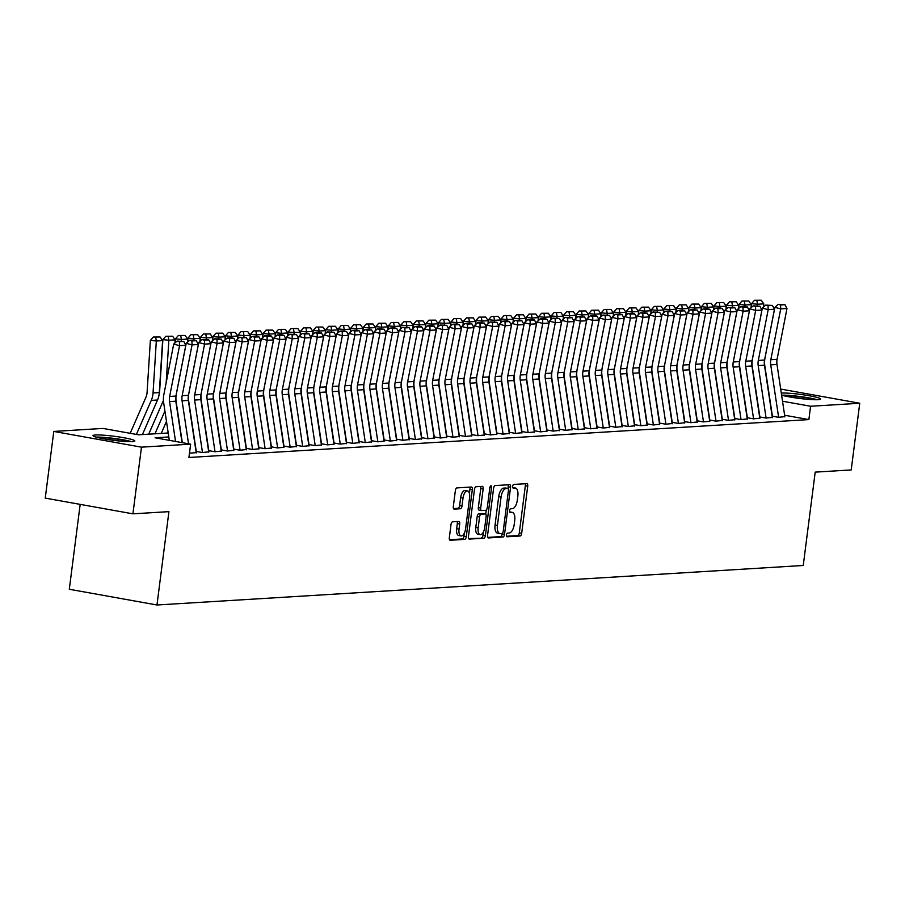<?xml version="1.0" encoding="UTF-8"?>
<svg xmlns="http://www.w3.org/2000/svg" width="905" height="905" viewBox="0 0 905 905"><rect width="100%" height="100%" fill="white"/><g stroke="black" fill="none" stroke-linecap="round" stroke-linejoin="round"><path stroke-width="1.36" d="M506.427 535.013A1.855 0.848 100.2 0 0 506.958 536.789A1.855 0.848 100.2 0 0 507.049 536.789L520.115 535.998A2.647 1.199 100.2 0 0 521.676 533.305L527.717 486.177A2.647 1.199 100.2 0 0 526.948 483.643A2.647 1.199 100.2 0 0 526.823 483.632L513.757 484.435A1.855 0.848 100.2 0 0 512.66 486.313A1.855 0.848 100.2 0 0 513.192 488.089A1.855 0.848 100.2 0 0 513.293 488.1L514.979 487.987A8.484 3.858 100.2 0 1 515.409 488.021A8.484 3.858 100.2 0 1 517.841 496.132L517.332 500.058A8.484 3.858 100.2 0 1 512.332 508.678L510.635 508.78A1.855 0.848 100.2 0 0 509.549 510.669A1.855 0.848 100.2 0 0 510.081 512.434A1.855 0.848 100.2 0 0 510.171 512.445L511.857 512.343A8.484 3.858 100.2 0 1 512.287 512.366A8.484 3.858 100.2 0 1 514.719 520.477L514.221 524.402A8.484 3.858 100.2 0 1 509.21 533.022L507.524 533.124A1.855 0.848 100.2 0 0 506.427 535.013M95.432 434.988A21.075 2.059 -172.7 0 1 119.075 436.945A21.075 2.059 -172.7 0 1 134.822 440.984A21.075 2.059 -172.7 0 1 132.39 441.617A21.075 2.059 -172.7 0 1 108.758 439.66A21.075 2.059 -172.7 0 1 93.011 435.622A21.075 2.059 -172.7 0 1 95.432 434.988M781.298 393.053A21.075 2.059 -172.7 0 1 804.941 395.044A21.075 2.059 -172.7 0 1 820.53 399.06A21.075 2.059 -172.7 0 1 818.109 399.693A21.075 2.059 -172.7 0 1 800.111 398.517A21.075 2.059 -172.7 0 1 781.615 395.146M452.591 521.812A2.647 1.199 100.2 0 0 451.018 524.504L449.333 537.728A2.647 1.199 100.2 0 0 450.09 540.262A2.647 1.199 100.2 0 0 450.226 540.262L464.729 539.38A2.647 1.199 100.2 0 0 466.29 536.688L472.331 489.56A2.647 1.199 100.2 0 0 471.573 487.026A2.647 1.199 100.2 0 0 471.437 487.014L456.935 487.908A2.647 1.199 100.2 0 0 455.362 490.601L453.315 506.562A2.647 1.199 100.2 0 0 454.084 509.108A2.647 1.199 100.2 0 0 454.22 509.108L460.419 508.734A2.647 1.199 100.2 0 0 461.991 506.042L462.998 498.123A7.093 3.224 100.2 0 1 467.546 490.94A7.093 3.224 100.2 0 1 469.582 497.716L465.6 528.735A7.093 3.224 100.2 0 1 461.064 535.93A7.093 3.224 100.2 0 1 459.027 529.142L459.695 523.972A2.647 1.199 100.2 0 0 458.926 521.438A2.647 1.199 100.2 0 0 458.801 521.427L452.591 521.812M780.698 389.071L859.75 403.245L851.209 469.933L815.201 472.127L803.244 565.478L156.972 604.992L168.93 511.642L132.922 513.836L141.474 447.161L53.791 431.436L102.955 428.427L138.499 434.807L168.217 432.986M859.75 403.245L810.586 406.255L782.52 401.22M168.816 436.945L155.083 437.782L190.627 444.151L188.919 457.489L808.878 419.592L810.586 406.255M190.627 444.151L141.474 447.161M487.557 535.387A2.647 1.199 100.2 0 0 488.327 537.921A2.647 1.199 100.2 0 0 488.451 537.932L502.965 537.038A2.647 1.199 100.2 0 0 504.526 534.346L510.567 487.218A2.647 1.199 100.2 0 0 509.798 484.684A2.647 1.199 100.2 0 0 509.673 484.684L495.159 485.566A2.647 1.199 100.2 0 0 493.598 488.259L487.557 535.387M483.847 538.215L469.344 539.097A2.647 1.199 100.2 0 1 469.209 539.086A2.647 1.199 100.2 0 1 468.451 536.552L474.48 489.424A2.647 1.199 100.2 0 1 476.053 486.732L482.252 486.358A2.647 1.199 100.2 0 1 482.388 486.358A2.647 1.199 100.2 0 1 483.146 488.904L480.702 508.01A2.647 1.199 100.2 0 0 481.46 510.544A2.647 1.199 100.2 0 0 481.596 510.556L485.714 510.307A2.647 1.199 100.2 0 0 487.275 507.615L489.831 487.716A1.855 0.848 100.2 0 1 491.019 485.827A1.855 0.848 100.2 0 1 491.551 487.603L485.408 535.522A2.647 1.199 100.2 0 1 483.847 538.215L468.643 538.566M772.632 416.243L778.549 417.307L784.85 416.628M760.098 417.013L766.026 418.076L772.316 417.397M747.575 417.782L753.503 418.845L759.793 418.167M735.052 418.551L740.98 419.603L747.27 418.925M722.529 419.309L728.457 420.373L734.747 419.694M710.006 420.078L715.934 421.142L722.224 420.463M697.484 420.848L703.4 421.911L709.701 421.232M684.961 421.606L690.877 422.669L697.178 421.99M672.426 422.375L678.354 423.438L684.644 422.759M659.903 423.144L665.831 424.207L672.121 423.529M647.38 423.902L653.308 424.965L659.598 424.287M634.858 424.671L640.785 425.735L647.075 425.056M622.335 425.441L628.262 426.504L634.552 425.825M609.812 426.198L615.728 427.262L622.029 426.583M597.289 426.968L603.205 428.031L609.506 427.352M584.766 427.737L590.682 428.8L596.972 428.122M572.231 428.495L578.159 429.558L584.449 428.88M559.709 429.264L565.636 430.327L571.926 429.649M547.186 430.033L553.113 431.097L559.403 430.418M534.663 430.803L540.59 431.855L546.88 431.176M522.14 431.561L528.056 432.624L534.357 431.945M509.617 432.33L515.533 433.393L521.834 432.714M497.094 433.099L503.01 434.151L509.3 433.484M484.56 433.857L490.487 434.92L496.777 434.242M472.037 434.626L477.964 435.69L484.254 435.011M459.514 435.396L465.442 436.459L471.731 435.78M446.991 436.153L452.919 437.217L459.208 436.538M434.468 436.923L440.396 437.986L446.685 437.307M421.945 437.692L427.861 438.755L434.162 438.077M409.422 438.45L415.338 439.513L421.628 438.835M396.888 439.219L402.815 440.283L409.105 439.604M384.365 439.988L390.293 441.052L396.582 440.373M371.842 440.746L377.77 441.81L384.059 441.131M359.319 441.516L365.247 442.579L371.536 441.9M346.796 442.285L352.724 443.348L359.014 442.669M334.273 443.043L340.19 444.106L346.491 443.427M321.75 443.812L327.667 444.875L333.956 444.197M309.216 444.581L315.144 445.645L321.433 444.966M296.693 445.351L302.621 446.403L308.91 445.724M284.17 446.108L290.098 447.172L296.388 446.493M271.647 446.878L277.575 447.941L283.865 447.262M259.124 447.647L265.052 448.71L271.342 448.032M246.601 448.405L252.518 449.468L258.819 448.79M234.078 449.174L239.995 450.238L246.296 449.559M221.544 449.943L227.472 451.007L233.762 450.328M209.021 450.701L214.949 451.765L221.239 451.086M196.498 451.471L202.426 452.534L208.716 451.855M189.462 453.224L196.193 452.624M808.878 419.592L784.635 415.237M80.172 504.379L69.3 589.268L156.972 604.992M132.922 513.836L45.25 498.112L53.791 431.436M510.318 512.06A8.484 3.858 100.2 0 0 509.911 511.936A8.484 3.858 100.2 0 0 509.617 511.913M513.44 487.716A8.484 3.858 100.2 0 0 513.033 487.591A8.484 3.858 100.2 0 0 512.739 487.569L514.979 487.987M506.495 536.258L517.739 535.568A2.647 1.199 100.2 0 0 519.312 532.875L525.341 485.747A2.647 1.199 100.2 0 0 525.149 483.734M507.988 488.44L508.191 486.8A2.647 1.199 100.2 0 0 507.999 484.786M487.761 537.4L500.589 536.62A2.647 1.199 100.2 0 0 502.162 533.927L502.218 533.43M502.083 533.464A1.855 0.848 100.2 0 0 503.18 531.574L508.474 490.205A1.855 0.848 100.2 0 0 507.943 488.429A1.855 0.848 100.2 0 0 507.852 488.429L506.065 488.542A8.484 3.858 100.2 0 0 501.053 497.15L497.433 525.432A8.484 3.858 100.2 0 0 499.877 533.543A8.484 3.858 100.2 0 0 500.295 533.565L502.083 533.464M505.657 488.033A1.855 0.848 100.2 0 0 505.567 488.01A1.855 0.848 100.2 0 0 505.476 487.999L507.852 488.429M497.931 533.147A8.484 3.858 100.2 0 1 497.501 533.124A8.484 3.858 100.2 0 1 495.069 525.002L498.689 496.732A8.484 3.858 100.2 0 1 503.7 488.112L505.476 487.999M481.336 510.511L479.22 510.126A2.647 1.199 100.2 0 1 479.096 510.126A2.647 1.199 100.2 0 1 478.326 507.581L480.781 488.474A2.647 1.199 100.2 0 0 480.578 486.46M486.245 510.035L485.725 514.164M483.451 531.869L483.044 535.093L485.408 535.522M478.157 527.841A7.093 3.224 100.2 0 0 480.193 534.629A7.093 3.224 100.2 0 0 484.741 527.445L486.143 516.506A2.647 1.199 100.2 0 0 485.374 513.972A2.647 1.199 100.2 0 0 485.238 513.972L481.121 514.221A2.647 1.199 100.2 0 0 479.56 516.913L478.157 527.841L475.792 527.423A7.093 3.224 100.2 0 0 477.829 534.199L480.193 534.629M483.134 513.588A2.647 1.199 100.2 0 0 483.01 513.554A2.647 1.199 100.2 0 0 482.874 513.542L485.238 513.972M475.792 527.423L477.195 516.484A2.647 1.199 100.2 0 1 478.756 513.791L482.874 513.542M481.471 537.785A2.647 1.199 100.2 0 0 483.044 535.093M461.064 535.93L458.688 535.5A7.093 3.224 100.2 0 1 456.663 528.712L457.319 523.543A2.647 1.199 100.2 0 0 457.115 521.529M467.546 490.94L465.17 490.51A7.093 3.224 100.2 0 0 460.634 497.693L462.998 498.123M453.518 508.587L458.054 508.305A2.647 1.199 100.2 0 0 459.616 505.612L460.634 497.693M469.412 493.383L469.967 489.141A2.647 1.199 100.2 0 0 469.763 487.116M449.525 539.742L462.365 538.95A2.647 1.199 100.2 0 0 463.926 536.258L464.322 533.158M761.263 300.234L754.487 300.279L761.263 300.234L763.775 303.854L763.571 307.01M752.078 364.477L751.829 365.054M763.775 303.854L757.508 304.238L757.417 305.607M756.874 300.505L757.508 304.238L751.535 303.661L754.487 300.279M751.297 307.564L751.535 303.661M778.628 417.307L770.721 364.828A13.507 11.969 86.5 0 1 770.834 359.681L780.71 308.888L774.872 307.349L764.985 358.131A20.261 17.942 -93.5 0 0 764.827 365.858L772.531 417.024M784.884 416.922L776.988 364.444A13.507 11.969 86.5 0 1 777.09 359.296L786.977 308.503L780.71 308.888L780.563 304.951L784.952 304.68L778.221 304.34L780.563 304.951M778.221 304.34L774.872 307.349M786.977 308.503L784.952 304.68M783.436 395.643A18.236 1.787 -172.7 0 1 799.579 396.741A18.236 1.787 -172.7 0 1 815.484 399.75M805.665 399.139A16.89 1.652 7.3 0 0 793.097 397.521M817.238 399.727A20.939 2.048 7.3 0 0 781.739 395.18M97.717 437.556A18.236 1.787 -172.7 0 1 112.967 438.552A18.236 1.787 -172.7 0 1 129.766 441.663M119.946 441.052A16.89 1.652 7.3 0 0 112.842 440.022A16.89 1.652 7.3 0 0 107.378 439.445M131.53 441.651A20.939 2.048 7.3 0 0 112.865 438.269A20.939 2.048 7.3 0 0 96.02 437.104M748.74 301.003L741.964 301.037L748.74 301.003L751.252 304.623L751.048 307.779M739.555 365.247L739.306 365.824M751.252 304.623L744.985 305.008L744.894 306.376M744.351 301.274L744.985 305.008L739.012 304.419L741.964 301.037M738.763 308.322L739.012 304.419M736.217 301.772L729.441 301.806L736.217 301.772L738.718 305.381L738.525 308.548M727.032 366.016L726.783 366.593M738.718 305.381L732.462 305.766L732.371 307.134M731.828 302.044L732.462 305.766L726.489 305.189L729.441 301.806M726.24 309.091L726.489 305.189M723.683 302.542L716.918 302.575L723.683 302.542L726.195 306.15L726.002 309.306M714.509 366.774L714.26 367.351M726.195 306.15L719.939 306.535L719.848 307.904M719.305 302.802L719.939 306.535L713.966 305.958L716.918 302.575M713.717 309.861L713.966 305.958M711.16 303.299L704.395 303.333L711.16 303.299L713.672 306.919L713.468 310.076M701.986 367.543L701.726 368.12M713.672 306.919L707.416 307.304L707.325 308.673M706.782 303.571L707.416 307.304L701.443 306.716L704.395 303.333M701.194 310.619L701.443 306.716M766.105 418.076L758.198 365.597A13.507 11.969 86.5 0 1 758.311 360.439L768.187 309.657L762.338 308.119L752.462 358.9A20.261 17.942 -93.5 0 0 752.304 366.627L760.008 417.793M772.361 417.691L764.465 365.213A13.507 11.969 86.5 0 1 764.567 360.054L774.454 309.272L768.187 309.657L768.04 305.72L772.429 305.449L765.698 305.098L768.04 305.72M765.698 305.098L762.338 308.119M774.454 309.272L772.429 305.449M753.582 418.834L745.675 366.355A13.507 11.969 86.5 0 1 745.788 361.208L755.664 310.426L749.815 308.877L739.939 359.67A20.261 17.942 -93.5 0 0 739.781 367.396L747.485 418.563M759.838 418.461L751.942 365.971A13.507 11.969 86.5 0 1 752.044 360.824L761.931 310.042L755.664 310.426L755.517 306.49L759.895 306.218L753.175 305.867L755.517 306.49M753.175 305.867L749.815 308.877M761.931 310.042L759.895 306.218M741.048 419.603L733.152 367.125A13.507 11.969 86.5 0 1 733.254 361.977L743.141 311.184L737.292 309.646L727.416 360.428A20.261 17.942 -93.5 0 0 727.247 368.154L734.951 419.32M747.315 419.219L739.419 366.74A13.507 11.969 86.5 0 1 739.521 361.593L749.408 310.8L743.141 311.184L742.994 307.248L747.372 306.987L745.041 306.365L740.652 306.637L742.994 307.248M740.652 306.637L737.292 309.646M749.408 310.8L747.372 306.987M728.525 420.373L720.629 367.894A13.507 11.969 86.5 0 1 720.731 362.735L730.618 311.954L724.769 310.415L714.882 361.197A20.261 17.942 -93.5 0 0 714.724 368.923L722.428 420.09M734.792 419.988L726.885 367.509A13.507 11.969 86.5 0 1 726.998 362.351L736.874 311.569L730.618 311.954L730.471 308.017L734.849 307.745L728.129 307.395L730.471 308.017M728.129 307.395L724.769 310.415M736.874 311.569L734.849 307.745M698.637 304.069L691.873 304.103L698.637 304.069L701.149 307.677L700.945 310.845M689.452 368.312L689.203 368.889M701.149 307.677L694.882 308.062L694.802 309.442M694.259 304.34L694.882 308.062L688.92 307.485L691.873 304.103M688.671 311.388L688.92 307.485M716.002 421.13L708.106 368.652A13.507 11.969 86.5 0 1 708.208 363.505L718.095 312.723L712.246 311.184L702.359 361.966A20.261 17.942 -93.5 0 0 702.201 369.693L709.905 420.859M722.269 420.757L714.362 368.267A13.507 11.969 86.5 0 1 714.475 363.12L724.351 312.338L718.095 312.723L717.948 308.786L722.326 308.515L719.984 307.892L715.606 308.164L717.948 308.786M715.606 308.164L712.246 311.184M724.351 312.338L722.326 308.515M686.114 304.838L679.338 304.872L686.114 304.838L688.626 308.447L688.422 311.603M676.929 369.07L676.68 369.647M688.626 308.447L682.359 308.831L682.28 310.2M681.725 305.098L682.359 308.831L676.397 308.254L679.338 304.872M676.148 312.157L676.397 308.254M703.479 421.9L695.583 369.421A13.507 11.969 86.5 0 1 695.685 364.274L705.572 313.481L699.723 311.942L689.836 362.724A20.261 17.942 -93.5 0 0 689.678 370.45L697.382 421.628M709.746 421.515L701.839 369.036A13.507 11.969 86.5 0 1 701.952 363.889L711.828 313.107L705.572 313.481L705.414 309.544L709.803 309.284L707.461 308.662L703.083 308.933L705.414 309.544M703.083 308.933L699.723 311.942M711.828 313.107L709.803 309.284M673.592 305.596L666.815 305.641L673.592 305.596L676.103 309.216L675.899 312.372M664.406 369.84L664.157 370.417M676.103 309.216L669.836 309.601L669.745 310.969M669.202 305.867L669.836 309.601L663.863 309.012L666.815 305.641M663.625 312.915L663.863 309.012M690.956 422.669L683.049 370.19A13.507 11.969 86.5 0 1 683.162 365.032L693.038 314.25L687.2 312.711L677.313 363.493A20.261 17.942 -93.5 0 0 677.155 371.22L684.859 422.386M697.212 422.284L689.316 369.806A13.507 11.969 86.5 0 1 689.418 364.658L699.305 313.865L693.038 314.25L692.891 310.313L697.28 310.042L690.56 309.691L692.891 310.313M690.56 309.691L687.2 312.711M699.305 313.865L697.28 310.042M661.069 306.365L654.292 306.399L661.069 306.365L663.58 309.974L663.376 313.141M651.883 370.609L651.634 371.186M663.58 309.974L657.313 310.358L657.222 311.739M656.679 306.637L657.313 310.358L651.34 309.781L654.292 306.399M651.091 313.684L651.34 309.781M678.433 423.427L670.526 370.948A13.507 11.969 86.5 0 1 670.639 365.801L680.515 315.019L674.666 313.481L664.79 364.263A20.261 17.942 -93.5 0 0 664.632 371.989L672.336 423.155M684.689 423.054L676.793 370.564A13.507 11.969 86.5 0 1 676.895 365.416L686.782 314.635L680.515 315.019L680.368 311.082L684.757 310.811L682.415 310.189L678.026 310.46L680.368 311.082M678.026 310.46L674.666 313.481M686.782 314.635L684.757 310.811M648.546 307.134L641.769 307.168L648.546 307.134L651.046 310.743L650.853 313.899M639.36 371.367L639.111 371.944M651.046 310.743L644.79 311.128L644.699 312.497M644.156 307.395L644.79 311.128L638.817 310.551L641.769 307.168M638.568 314.454L638.817 310.551M665.91 424.196L658.003 371.717A13.507 11.969 86.5 0 1 658.116 366.57L667.992 315.777L662.143 314.239L652.267 365.032A20.261 17.942 -93.5 0 0 652.109 372.747L659.813 423.925M672.166 423.812L664.27 371.333A13.507 11.969 86.5 0 1 664.372 366.186L674.259 315.404L667.992 315.777L667.845 311.84L672.223 311.58L669.892 310.958L665.503 311.23L667.845 311.84M665.503 311.23L662.143 314.239M674.259 315.404L672.223 311.58M636.011 307.892L629.247 307.938L636.011 307.892L638.523 311.512L638.33 314.669M626.837 372.136L626.588 372.713M638.523 311.512L632.267 311.897L632.176 313.266M631.633 308.164L632.267 311.897L626.294 311.32L629.247 307.938M626.045 315.212L626.294 311.32M653.376 424.965L645.48 372.487A13.507 11.969 86.5 0 1 645.582 367.328L655.469 316.546L649.62 315.008L639.745 365.79A20.261 17.942 -93.5 0 0 639.575 373.516L647.279 424.683M659.643 424.581L651.747 372.102A13.507 11.969 86.5 0 1 651.849 366.955L661.736 316.162L655.469 316.546L655.322 312.61L659.7 312.338L652.98 311.999L655.322 312.61M652.98 311.999L649.62 315.008M661.736 316.162L659.7 312.338M623.488 308.662L616.724 308.696L623.488 308.662L626 312.282L625.808 315.438M614.314 372.905L614.054 373.482M626 312.282L619.744 312.655L619.654 314.035M619.111 308.933L619.744 312.655L613.771 312.078L616.724 308.696M613.522 315.981L613.771 312.078M640.853 425.735L632.957 373.245A13.507 11.969 86.5 0 1 633.059 368.097L642.946 317.316L637.097 315.777L627.21 366.559A20.261 17.942 -93.5 0 0 627.052 374.285L634.756 425.452M647.12 425.35L639.213 372.871A13.507 11.969 86.5 0 1 639.326 367.713L649.202 316.931L642.946 317.316L642.799 313.379L647.177 313.107L640.457 312.757L642.799 313.379M640.457 312.757L637.097 315.777M649.202 316.931L647.177 313.107M610.966 309.431L604.201 309.465L610.966 309.431L613.477 313.04L613.273 316.207M601.791 373.663L601.531 374.24M613.477 313.04L607.21 313.424L607.131 314.793M606.588 309.691L607.21 313.424L601.248 312.847L604.201 309.465M600.999 316.75L601.248 312.847M628.33 426.493L620.434 374.014A13.507 11.969 86.5 0 1 620.536 368.867L630.423 318.085L624.574 316.535L614.687 367.328A20.261 17.942 -93.5 0 0 614.529 375.055L622.233 426.221M634.597 426.108L626.69 373.629A13.507 11.969 86.5 0 1 626.803 368.482L636.679 317.7L630.423 318.085L630.276 314.137L634.654 313.877L632.312 313.254L627.934 313.526L630.276 314.137M627.934 313.526L624.574 316.535M636.679 317.7L634.654 313.877M615.807 427.262L607.911 374.783A13.507 11.969 86.5 0 1 608.013 369.625L617.9 318.843L612.052 317.304L602.164 368.086A20.261 17.942 -93.5 0 0 602.006 375.813L609.71 426.979M622.074 426.877L614.167 374.399A13.507 11.969 86.5 0 1 614.28 369.251L624.156 318.458L617.9 318.843L617.742 314.906L622.131 314.635L619.789 314.024L615.411 314.295L617.742 314.906M615.411 314.295L612.052 317.304M624.156 318.458L622.131 314.635M603.284 428.031L595.377 375.541A13.507 11.969 86.5 0 1 595.49 370.394L605.366 319.612L599.529 318.074L589.641 368.855A20.261 17.942 -93.5 0 0 589.483 376.582L597.187 427.748M609.54 427.646L601.644 375.168A13.507 11.969 86.5 0 1 601.746 370.009L611.633 319.227L605.366 319.612L605.219 315.675L609.608 315.404L602.888 315.053L605.219 315.675M602.888 315.053L599.529 318.074M611.633 319.227L609.608 315.404M598.443 310.189L591.666 310.234L598.443 310.189L600.954 313.809L600.75 316.965M589.257 374.432L589.008 375.009M600.954 313.809L594.687 314.193L594.608 315.562M594.065 310.46L594.687 314.193L588.725 313.616L591.666 310.234M588.476 317.508L588.725 313.616M585.92 310.958L579.143 310.992L585.92 310.958L588.431 314.578L588.227 317.734M576.734 375.202L576.485 375.779M588.431 314.578L582.164 314.951L582.073 316.331M581.53 311.23L582.164 314.951L576.191 314.374L579.143 310.992M575.953 318.277L576.191 314.374M573.397 311.727L566.62 311.761L573.397 311.727L575.908 315.336L575.704 318.503M564.211 375.971L563.962 376.537M575.908 315.336L569.641 315.721L569.55 317.089M569.007 311.987L569.641 315.721L563.668 315.144L566.62 311.761M563.419 319.046L563.668 315.144M590.761 428.789L582.854 376.31A13.507 11.969 86.5 0 1 582.967 371.163L592.843 320.381L586.994 318.832L577.119 369.625A20.261 17.942 -93.5 0 0 576.96 377.351L584.664 428.518M597.017 428.404L589.121 375.926A13.507 11.969 86.5 0 1 589.223 370.779L599.11 319.997L592.843 320.381L592.696 316.433L597.085 316.173L594.743 315.551L590.354 315.822L592.696 316.433M590.354 315.822L586.994 318.832M599.11 319.997L597.085 316.173M560.874 312.485L554.098 312.53L560.874 312.485L563.374 316.105L563.182 319.261M551.688 376.729L551.439 377.306M563.374 316.105L557.118 316.49L557.028 317.859M556.485 312.757L557.118 316.49L551.145 315.913L554.098 312.53M550.896 319.816L551.145 315.913M578.238 429.558L570.331 377.08A13.507 11.969 86.5 0 1 570.444 371.932L580.32 321.139L574.471 319.601L564.596 370.383A20.261 17.942 -93.5 0 0 564.437 378.109L572.141 429.275M584.494 429.174L576.598 376.695A13.507 11.969 86.5 0 1 576.7 371.548L586.587 320.755L580.32 321.139L580.173 317.202L584.551 316.931L577.831 316.592L580.173 317.202M577.831 316.592L574.471 319.601M586.587 320.755L584.551 316.931M548.34 313.254L541.575 313.288L548.34 313.254L550.851 316.874L550.659 320.031M539.165 377.498L538.916 378.075M550.851 316.874L544.595 317.248L544.505 318.628M543.962 313.526L544.595 317.248L538.622 316.671L541.575 313.288M538.373 320.574L538.622 316.671M565.704 430.327L557.808 377.849A13.507 11.969 86.5 0 1 557.91 372.69L567.797 321.909L561.948 320.37L552.073 371.152A20.261 17.942 -93.5 0 0 551.903 378.878L559.607 430.045M571.971 429.943L564.075 377.464A13.507 11.969 86.5 0 1 564.177 372.306L574.064 321.524L567.797 321.909L567.65 317.972L572.028 317.7L565.308 317.35L567.65 317.972M565.308 317.35L561.948 320.37M574.064 321.524L572.028 317.7M535.817 314.024L529.052 314.058L535.817 314.024L538.328 317.632L538.136 320.8M526.642 378.267L526.382 378.844M538.328 317.632L532.072 318.017L531.982 319.386M531.439 314.295L532.072 318.017L526.099 317.44L529.052 314.058M525.85 321.343L526.099 317.44M553.181 431.085L545.285 378.607A13.507 11.969 86.5 0 1 545.387 373.46L555.274 322.678L549.426 321.128L539.538 371.921A20.261 17.942 -93.5 0 0 539.38 379.648L547.084 430.814M559.448 430.712L551.541 378.222A13.507 11.969 86.5 0 1 551.654 373.075L561.541 322.293L555.274 322.678L555.127 318.741L559.505 318.469L552.785 318.119L555.127 318.741M552.785 318.119L549.426 321.128M561.541 322.293L559.505 318.469M523.294 314.793L516.529 314.827L523.294 314.793L525.805 318.402L525.601 321.558M514.119 379.025L513.859 379.602M525.805 318.402L519.538 318.786L519.459 320.155M518.916 315.053L519.538 318.786L513.576 318.209L516.529 314.827M513.327 322.112L513.576 318.209M540.658 431.855L532.762 379.376A13.507 11.969 86.5 0 1 532.864 374.229L542.751 323.436L536.903 321.897L527.015 372.679A20.261 17.942 -93.5 0 0 526.857 380.405L534.561 431.572M546.925 431.47L539.018 378.991A13.507 11.969 86.5 0 1 539.131 373.844L549.007 323.051L542.751 323.436L542.604 319.499L546.982 319.239L544.64 318.617L540.262 318.888L542.604 319.499M540.262 318.888L536.903 321.897M549.007 323.051L546.982 319.239M510.771 315.551L503.995 315.585L510.771 315.551L513.282 319.171L513.078 322.327M501.585 379.795L501.336 380.372M513.282 319.171L507.015 319.556L506.936 320.924M506.393 315.822L507.015 319.556L501.053 318.967L503.995 315.585M500.804 322.87L501.053 318.967M528.135 432.624L520.239 380.145A13.507 11.969 86.5 0 1 520.341 374.987L530.228 324.205L524.38 322.666L514.493 373.448A20.261 17.942 -93.5 0 0 514.334 381.175L522.038 432.341M534.403 432.239L526.495 379.761A13.507 11.969 86.5 0 1 526.608 374.602L536.484 323.82L530.228 324.205L530.07 320.268L534.459 319.997L527.739 319.646L530.07 320.268M527.739 319.646L524.38 322.666M536.484 323.82L534.459 319.997M498.248 316.32L491.472 316.354L498.248 316.32L500.759 319.929L500.556 323.096M489.062 380.564L488.813 381.141M500.759 319.929L494.492 320.313L494.413 321.694M493.859 316.592L494.492 320.313L488.519 319.737L491.472 316.354M488.281 323.639L488.519 319.737M515.612 433.382L507.705 380.903A13.507 11.969 86.5 0 1 507.818 375.756L517.705 324.974L511.857 323.424L501.97 374.218A20.261 17.942 -93.5 0 0 501.811 381.944L509.515 433.11M521.868 433.009L513.972 380.519A13.507 11.969 86.5 0 1 514.074 375.371L523.961 324.59L517.705 324.974L517.547 321.037L521.936 320.766L519.594 320.144L515.216 320.415L517.547 321.037M515.216 320.415L511.857 323.424M523.961 324.59L521.936 320.766M485.725 317.089L478.949 317.123L485.725 317.089L488.236 320.698L488.033 323.854M476.539 381.322L476.29 381.899M488.236 320.698L481.969 321.083L481.879 322.452M481.336 317.35L481.969 321.083L475.996 320.506L478.949 317.123M475.759 324.409L475.996 320.506M503.09 434.151L495.182 381.672A13.507 11.969 86.5 0 1 495.295 376.525L505.171 325.732L499.334 324.194L489.447 374.975A20.261 17.942 -93.5 0 0 489.288 382.702L496.992 433.88M509.345 433.767L501.449 381.288A13.507 11.969 86.5 0 1 501.551 376.141L511.438 325.359L505.171 325.732L505.024 321.795L509.413 321.535L507.072 320.913L502.682 321.185L505.024 321.795M502.682 321.185L499.334 324.194M511.438 325.359L509.413 321.535M473.202 317.847L466.426 317.881L473.202 317.847L475.702 321.467L475.51 324.623M464.016 382.091L463.767 382.668M475.702 321.467L469.446 321.852L469.356 323.221M468.813 318.119L469.446 321.852L463.473 321.264L466.426 317.881M463.224 325.167L463.473 321.264M460.668 318.617L453.903 318.651L460.668 318.617L463.179 322.225L462.987 325.393M451.493 382.86L451.244 383.437M463.179 322.225L456.923 322.61L456.833 323.99M456.29 318.888L456.923 322.61L450.95 322.033L453.903 318.651M450.701 325.936L450.95 322.033M448.145 319.386L441.38 319.42L448.145 319.386L450.656 322.995L450.464 326.151M438.97 383.618L438.71 384.195M450.656 322.995L444.4 323.379L444.31 324.748M443.767 319.646L444.4 323.379L438.427 322.802L441.38 319.42M438.178 326.705L438.427 322.802M490.567 434.92L482.659 382.442A13.507 11.969 86.5 0 1 482.772 377.283L492.648 326.501L486.8 324.963L476.924 375.745A20.261 17.942 -93.5 0 0 476.765 383.471L484.469 434.638M496.822 434.536L488.926 382.057A13.507 11.969 86.5 0 1 489.028 376.899L498.915 326.117L492.648 326.501L492.501 322.565L496.89 322.293L490.159 321.942L492.501 322.565M490.159 321.942L486.8 324.963M498.915 326.117L496.89 322.293M478.032 435.678L470.136 383.2A13.507 11.969 86.5 0 1 470.238 378.052L480.125 327.271L474.277 325.732L464.401 376.514A20.261 17.942 -93.5 0 0 464.231 384.24L471.935 435.407M484.299 435.305L476.403 382.815A13.507 11.969 86.5 0 1 476.505 377.668L486.392 326.886L480.125 327.271L479.978 323.334L484.356 323.062L477.636 322.712L479.978 323.334M477.636 322.712L474.277 325.732M486.392 326.886L484.356 323.062M465.509 436.448L457.613 383.969A13.507 11.969 86.5 0 1 457.715 378.822L467.602 328.029L461.754 326.49L451.867 377.272A20.261 17.942 -93.5 0 0 451.708 384.998L459.412 436.176M471.777 436.063L463.869 383.584A13.507 11.969 86.5 0 1 463.982 378.437L473.869 327.655L467.602 328.029L467.455 324.092L471.833 323.832L469.491 323.209L465.113 323.481L467.455 324.092M465.113 323.481L461.754 326.49M473.869 327.655L471.833 323.832M435.622 320.144L428.857 320.189L435.622 320.144L438.133 323.764L437.93 326.92M426.447 384.387L426.187 384.964M438.133 323.764L431.866 324.148L431.787 325.517M431.244 320.415L431.866 324.148L425.904 323.571L428.857 320.189M425.655 327.463L425.904 323.571M452.986 437.217L445.09 384.738A13.507 11.969 86.5 0 1 445.192 379.58L455.079 328.798L449.231 327.259L439.344 378.041A20.261 17.942 -93.5 0 0 439.185 385.768L446.889 436.934M459.254 436.832L451.346 384.353A13.507 11.969 86.5 0 1 451.459 379.206L461.335 328.413L455.079 328.798L454.932 324.861L459.31 324.59L456.968 323.979L452.591 324.25L454.932 324.861M452.591 324.25L449.231 327.259M461.335 328.413L459.31 324.59M423.099 320.913L416.323 320.947L423.099 320.913L425.61 324.533L425.407 327.689M413.913 385.157L413.664 385.734M425.61 324.533L419.343 324.906L419.264 326.286M418.721 321.185L419.343 324.906L413.381 324.329L416.323 320.947M413.132 328.232L413.381 324.329M440.464 437.986L432.567 385.496A13.507 11.969 86.5 0 1 432.669 380.349L442.556 329.567L436.708 328.029L426.821 378.81A20.261 17.942 -93.5 0 0 426.662 386.537L434.366 437.703M446.731 437.601L438.823 385.123A13.507 11.969 86.5 0 1 438.936 379.964L448.812 329.182L442.556 329.567L442.398 325.63L446.787 325.359L440.068 325.008L442.398 325.63M440.068 325.008L436.708 328.029M448.812 329.182L446.787 325.359M410.576 321.682L403.8 321.716L410.576 321.682L413.087 325.291L412.884 328.458M401.39 385.915L401.141 386.492M413.087 325.291L406.82 325.676L406.741 327.044M406.187 321.942L406.82 325.676L400.847 325.099L403.8 321.716M400.61 329.001L400.847 325.099M427.941 438.744L420.033 386.265A13.507 11.969 86.5 0 1 420.146 381.118L430.033 330.336L424.185 328.786L414.298 379.58A20.261 17.942 -93.5 0 0 414.139 387.306L421.843 438.473M434.196 438.359L426.3 385.881A13.507 11.969 86.5 0 1 426.402 380.734L436.289 329.952L430.033 330.336L429.875 326.388L434.264 326.128L431.923 325.506L427.545 325.777L429.875 326.388M427.545 325.777L424.185 328.786M436.289 329.952L434.264 326.128M398.053 322.44L391.277 322.485L398.053 322.44L400.564 326.06L400.361 329.216M388.867 386.684L388.618 387.261M400.564 326.06L394.297 326.445L394.207 327.814M393.664 322.712L394.297 326.445L388.324 325.868L391.277 322.485M388.087 329.759L388.324 325.868M415.418 439.513L407.51 387.035A13.507 11.969 86.5 0 1 407.623 381.876L417.499 331.094L411.662 329.556L401.775 380.338A20.261 17.942 -93.5 0 0 401.616 388.064L409.32 439.23M421.673 439.129L413.777 386.65A13.507 11.969 86.5 0 1 413.879 381.503L423.766 330.71L417.499 331.094L417.352 327.158L421.741 326.886L419.4 326.275L415.01 326.547L417.352 327.158M415.01 326.547L411.662 329.556M423.766 330.71L421.741 326.886M385.53 323.209L378.754 323.243L385.53 323.209L388.03 326.829L387.838 329.986M376.344 387.453L376.095 388.03M388.03 326.829L381.774 327.203L381.684 328.583M381.141 323.481L381.774 327.203L375.801 326.626L378.754 323.243M375.552 330.529L375.801 326.626M372.996 323.979L366.231 324.013L372.996 323.979L375.507 327.587L375.315 330.755M363.821 388.222L363.572 388.788M375.507 327.587L369.251 327.972L369.161 329.341M368.618 324.239L369.251 327.972L363.278 327.395L366.231 324.013M363.029 331.298L363.278 327.395M360.473 324.737L353.708 324.782L360.473 324.737L362.984 328.357L362.792 331.513M351.298 388.98L351.038 389.557M362.984 328.357L356.728 328.741L356.638 330.11M356.095 325.008L356.728 328.741L350.755 328.164L353.708 324.782M350.507 332.067L350.755 328.164M402.895 440.283L394.987 387.793A13.507 11.969 86.5 0 1 395.1 382.645L404.976 331.864L399.128 330.325L389.252 381.107A20.261 17.942 -93.5 0 0 389.093 388.833L396.797 440M409.151 439.898L401.254 387.419A13.507 11.969 86.5 0 1 401.356 382.261L411.243 331.479L404.976 331.864L404.829 327.927L409.218 327.655L402.487 327.305L404.829 327.927M402.487 327.305L399.128 330.325M411.243 331.479L409.218 327.655M390.372 441.04L382.464 388.562A13.507 11.969 86.5 0 1 382.566 383.415L392.453 332.633L386.605 331.083L376.729 381.876A20.261 17.942 -93.5 0 0 376.559 389.603L384.263 440.769M396.628 440.656L388.731 388.177A13.507 11.969 86.5 0 1 388.833 383.03L398.72 332.248L392.453 332.633L392.306 328.685L396.684 328.425L394.354 327.802L389.965 328.074L392.306 328.685M389.965 328.074L386.605 331.083M398.72 332.248L396.684 328.425M377.838 441.81L369.941 389.331A13.507 11.969 86.5 0 1 370.043 384.184L379.93 333.391L374.082 331.852L364.195 382.634A20.261 17.942 -93.5 0 0 364.036 390.36L371.74 441.527M384.105 441.425L376.197 388.946A13.507 11.969 86.5 0 1 376.31 383.799L386.197 333.006L379.93 333.391L379.783 329.454L384.161 329.182L377.442 328.843L379.783 329.454M377.442 328.843L374.082 331.852M386.197 333.006L384.161 329.182M347.95 325.506L341.185 325.54L347.95 325.506L350.461 329.126L350.258 332.282M338.775 389.75L338.515 390.327M350.461 329.126L344.194 329.499L344.115 330.879M343.572 325.777L344.194 329.499L338.232 328.922L341.185 325.54M337.984 332.825L338.232 328.922M365.315 442.579L357.418 390.1A13.507 11.969 86.5 0 1 357.52 384.942L367.407 334.16L361.559 332.621L351.672 383.403A20.261 17.942 -93.5 0 0 351.513 391.13L359.217 442.296M371.582 442.194L363.674 389.716A13.507 11.969 86.5 0 1 363.787 384.557L373.663 333.775L367.407 334.16L367.26 330.223L371.638 329.952L364.919 329.601L367.26 330.223M364.919 329.601L361.559 332.621M373.663 333.775L371.638 329.952M335.427 326.275L328.651 326.309L335.427 326.275L337.938 329.884L337.735 333.051M326.241 390.519L325.992 391.096M337.938 329.884L331.671 330.268L331.592 331.637M331.049 326.547L331.671 330.268L325.71 329.692L328.651 326.309M325.461 333.594L325.71 329.692M352.792 443.337L344.896 390.858A13.507 11.969 86.5 0 1 344.997 385.711L354.884 334.929L349.036 333.379L339.149 384.173A20.261 17.942 -93.5 0 0 338.99 391.899L346.694 443.065M359.059 442.952L351.151 390.474A13.507 11.969 86.5 0 1 351.264 385.326L361.14 334.545L354.884 334.929L354.726 330.992L359.115 330.721L356.774 330.099L352.396 330.37L354.726 330.992M352.396 330.37L349.036 333.379M361.14 334.545L359.115 330.721M322.904 327.044L316.128 327.078L322.904 327.044L325.415 330.653L325.212 333.809M313.718 391.277L313.469 391.854M325.415 330.653L319.148 331.038L319.069 332.406M318.515 327.305L319.148 331.038L313.175 330.461L316.128 327.078M312.938 334.364L313.175 330.461M340.269 444.106L332.361 391.627A13.507 11.969 86.5 0 1 332.474 386.48L342.362 335.687L336.513 334.149L326.626 384.93A20.261 17.942 -93.5 0 0 326.467 392.657L334.171 443.823M346.536 443.722L338.628 391.243A13.507 11.969 86.5 0 1 338.742 386.096L348.617 335.303L342.362 335.687L342.203 331.75L346.592 331.49L344.251 330.868L339.873 331.14L342.203 331.75M339.873 331.14L336.513 334.149M348.617 335.303L346.592 331.49M310.381 327.802L303.605 327.836L310.381 327.802L312.892 331.422L312.689 334.579M301.195 392.046L300.946 392.623M312.892 331.422L306.625 331.807L306.535 333.176M305.992 328.074L306.625 331.807L300.652 331.219L303.605 327.836M300.415 335.122L300.652 331.219M327.746 444.875L319.838 392.397A13.507 11.969 86.5 0 1 319.951 387.238L329.827 336.456L323.99 334.918L314.103 385.7A20.261 17.942 -93.5 0 0 313.945 393.426L321.648 444.593M334.002 444.491L326.105 392.012A13.507 11.969 86.5 0 1 326.207 386.854L336.094 336.072L329.827 336.456L329.68 332.52L334.069 332.248L327.339 331.897L329.68 332.52M327.339 331.897L323.99 334.918M336.094 336.072L334.069 332.248M297.858 328.572L291.082 328.606L297.858 328.572L300.37 332.18L300.166 335.348M288.672 392.815L288.424 393.392M300.37 332.18L294.102 332.565L294.012 333.945M293.469 328.843L294.102 332.565L288.129 331.988L291.082 328.606M287.88 335.891L288.129 331.988M315.223 445.633L307.315 393.155A13.507 11.969 86.5 0 1 307.428 388.007L317.304 337.226L311.456 335.676L301.58 386.469A20.261 17.942 -93.5 0 0 301.422 394.195L309.125 445.362M321.479 445.26L313.583 392.77A13.507 11.969 86.5 0 1 313.684 387.623L323.571 336.841L317.304 337.226L317.157 333.289L321.547 333.017L319.205 332.395L314.816 332.667L317.157 333.289M314.816 332.667L311.456 335.676M323.571 336.841L321.547 333.017M285.335 329.341L278.559 329.375L285.335 329.341L287.835 332.95L287.643 336.106M276.149 393.573L275.901 394.15M287.835 332.95L281.579 333.334L281.489 334.703M280.946 329.601L281.579 333.334L275.606 332.757L278.559 329.375M275.358 336.66L275.606 332.757M302.7 446.403L294.792 393.924A13.507 11.969 86.5 0 1 294.906 388.777L304.781 337.984L298.933 336.445L289.057 387.227A20.261 17.942 -93.5 0 0 288.887 394.953L296.591 446.131M308.956 446.018L301.06 393.539A13.507 11.969 86.5 0 1 301.161 388.392L311.048 337.61L304.781 337.984L304.634 334.047L309.012 333.787L306.682 333.164L302.293 333.436L304.634 334.047M302.293 333.436L298.933 336.445M311.048 337.61L309.012 333.787M272.801 330.099L266.036 330.133L272.801 330.099L275.312 333.719L275.12 336.875M263.627 394.342L263.378 394.919M275.312 333.719L269.057 334.103L268.966 335.472M268.423 330.37L269.057 334.103L263.084 333.515L266.036 330.133M262.835 337.418L263.084 333.515M290.166 447.172L282.27 394.693A13.507 11.969 86.5 0 1 282.371 389.535L292.258 338.753L286.41 337.214L276.534 387.996A20.261 17.942 -93.5 0 0 276.364 395.723L284.068 446.889M296.433 446.787L288.525 394.309A13.507 11.969 86.5 0 1 288.638 389.15L298.526 338.368L292.258 338.753L292.111 334.816L296.489 334.545L289.77 334.194L292.111 334.816M289.77 334.194L286.41 337.214M298.526 338.368L296.489 334.545M260.278 330.868L253.513 330.902L260.278 330.868L262.789 334.477L262.586 337.644M251.104 395.112L250.843 395.689M262.789 334.477L256.534 334.861L256.443 336.241M255.9 331.14L256.534 334.861L250.561 334.284L253.513 330.902M250.312 338.187L250.561 334.284M277.643 447.93L269.747 395.451A13.507 11.969 86.5 0 1 269.848 390.304L279.736 339.522L273.887 337.984L264 388.765A20.261 17.942 -93.5 0 0 263.841 396.492L271.545 447.658M283.91 447.556L276.002 395.066A13.507 11.969 86.5 0 1 276.116 389.919L285.991 339.137L279.736 339.522L279.588 335.585L283.966 335.314L281.625 334.692L277.247 334.963L279.588 335.585M277.247 334.963L273.887 337.984M285.991 339.137L283.966 335.314M247.755 331.637L240.979 331.671L247.755 331.637L250.266 335.246L250.063 338.402M238.569 395.87L238.32 396.447M250.266 335.246L243.999 335.631L243.92 336.999M243.377 331.897L243.999 335.631L238.038 335.054L240.979 331.671M237.789 338.956L238.038 335.054M265.12 448.699L257.224 396.22A13.507 11.969 86.5 0 1 257.325 391.073L267.213 340.28L261.364 338.742L251.477 389.523A20.261 17.942 -93.5 0 0 251.319 397.25L259.022 448.428M271.387 448.314L263.479 395.836A13.507 11.969 86.5 0 1 263.593 390.689L273.468 339.907L267.213 340.28L267.066 336.343L271.443 336.083L269.102 335.461L264.724 335.732L267.066 336.343M264.724 335.732L261.364 338.742M273.468 339.907L271.443 336.083M235.232 332.395L228.456 332.44L235.232 332.395L237.744 336.015L237.54 339.171M226.046 396.639L225.798 397.216M237.744 336.015L231.476 336.4L231.397 337.769M230.843 332.667L231.476 336.4L225.503 335.812L228.456 332.44M225.266 339.714L225.503 335.812M252.597 449.468L244.701 396.99A13.507 11.969 86.5 0 1 244.803 391.831L254.69 341.049L248.841 339.511L238.954 390.293A20.261 17.942 -93.5 0 0 238.796 398.019L246.499 449.185M258.864 449.084L250.957 396.605A13.507 11.969 86.5 0 1 251.07 391.458L260.945 340.665L254.69 341.049L254.531 337.113L258.921 336.841L256.579 336.23L252.201 336.502L254.531 337.113M252.201 336.502L248.841 339.511M260.945 340.665L258.921 336.841M222.709 333.164L215.933 333.198L222.709 333.164L225.221 336.784L225.017 339.941M213.523 397.408L213.275 397.985M225.221 336.784L218.953 337.158L218.863 338.538M218.32 333.436L218.953 337.158L212.98 336.581L215.933 333.198M212.743 340.484L212.98 336.581M240.074 450.238L232.166 397.748A13.507 11.969 86.5 0 1 232.28 392.6L242.155 341.819L236.318 340.28L226.431 391.062A20.261 17.942 -93.5 0 0 226.273 398.788L233.976 449.955M246.33 449.853L238.434 397.374A13.507 11.969 86.5 0 1 238.535 392.216L248.423 341.434L242.155 341.819L242.008 337.882L246.398 337.61L239.667 337.26L242.008 337.882M239.667 337.26L236.318 340.28M248.423 341.434L246.398 337.61M210.186 333.934L203.41 333.968L210.186 333.934L212.698 337.542L212.494 340.71M201.001 398.166L200.752 398.743M212.698 337.542L206.43 337.927L206.34 339.296M205.797 334.194L206.43 337.927L200.458 337.35L203.41 333.968M200.209 341.253L200.458 337.35M227.551 450.995L219.644 398.517A13.507 11.969 86.5 0 1 219.757 393.37L229.632 342.588L223.784 341.038L213.908 391.831A20.261 17.942 -93.5 0 0 213.75 399.558L221.454 450.724M233.807 450.611L225.911 398.132A13.507 11.969 86.5 0 1 226.012 392.985L235.9 342.203L229.632 342.588L229.485 338.64L233.875 338.38L231.533 337.757L227.144 338.029L229.485 338.64M227.144 338.029L223.784 341.038M235.9 342.203L233.875 338.38M197.663 334.692L190.887 334.737L197.663 334.692L200.163 338.312L199.971 341.468M188.478 398.935L188.229 399.512M200.163 338.312L193.908 338.696L193.817 340.065M193.274 334.963L193.908 338.696L187.935 338.119L190.887 334.737M187.686 342.011L187.935 338.119M215.028 451.765L207.121 399.286A13.507 11.969 86.5 0 1 207.234 394.127L217.109 343.346L211.261 341.807L201.385 392.589A20.261 17.942 -93.5 0 0 201.227 400.315L208.919 451.482M221.284 451.38L213.388 398.901A13.507 11.969 86.5 0 1 213.49 393.754L223.377 342.961L217.109 343.346L216.962 339.409L221.34 339.137L214.621 338.798L216.962 339.409M214.621 338.798L211.261 341.807M223.377 342.961L221.34 339.137M185.129 335.461L178.364 335.495L185.129 335.461L187.64 339.081L187.448 342.237M168.036 431.764L167.482 433.031M175.955 399.705L175.706 400.281M166.475 421.391L161.226 433.416M187.64 339.081L181.385 339.454L181.294 340.834M180.751 335.732L181.385 339.454L175.412 338.877L178.364 335.495M175.163 342.78L175.412 338.877M202.494 452.534L194.598 400.044A13.507 11.969 86.5 0 1 194.699 394.897L204.587 344.115L198.738 342.576L188.862 393.358A20.261 17.942 -93.5 0 0 188.693 401.085L196.396 452.251M208.761 452.149L200.865 399.671A13.507 11.969 86.5 0 1 200.967 394.512L210.854 343.73L204.587 344.115L204.44 340.178L208.817 339.907L202.098 339.556L204.44 340.178M202.098 339.556L198.738 342.576M210.854 343.73L208.817 339.907M172.606 336.23L165.841 336.264L172.606 336.23L175.118 339.839L174.914 343.006M164.914 411.017L154.959 433.8M163.432 400.474L148.703 434.185M175.118 339.839L168.862 340.223L166.169 382.736M168.228 336.49L168.862 340.223L162.889 339.647L165.841 336.264M159.076 394.75A13.507 11.969 -93.5 0 0 159.608 391.616L162.889 339.647M189.971 453.292L189.699 451.437M188.545 443.778L182.075 400.813A13.507 11.969 86.5 0 1 182.177 395.666L192.064 344.884L186.215 343.334L176.328 394.127A20.261 17.942 -93.5 0 0 176.17 401.854L182.312 442.669M196.238 452.907L188.331 400.429A13.507 11.969 86.5 0 1 188.444 395.281L198.319 344.5L192.064 344.884L191.917 340.936L196.295 340.676L193.953 340.054L189.575 340.325L191.917 340.936M189.575 340.325L186.215 343.334M198.319 344.5L196.295 340.676M160.083 336.988L153.318 337.033L160.083 336.988L162.595 340.608L159.314 392.578A20.261 17.942 86.5 0 1 157.527 400.01L142.436 434.558M162.595 340.608L156.327 340.993L153.047 392.962A20.261 17.942 86.5 0 1 151.271 400.395L136.395 434.423M155.705 337.26L156.327 340.993L150.366 340.416L153.318 337.033M130.173 433.314L145.897 397.34A13.507 11.969 -93.5 0 0 147.085 392.385L150.366 340.416M175.547 441.448L169.552 401.582A13.507 11.969 86.5 0 1 169.654 396.435L179.541 345.642L173.692 344.104L163.805 394.885A20.261 17.942 -93.5 0 0 163.647 402.612L169.326 440.339M182.041 442.613L175.808 401.198A13.507 11.969 86.5 0 1 175.921 396.051L185.797 345.257L179.541 345.642L179.394 341.705L183.772 341.434L177.052 341.094L179.394 341.705M177.052 341.094L173.692 344.104M185.797 345.257L183.772 341.434M509.628 511.936L511.857 512.343M525.341 485.747L527.717 486.177M519.312 532.875L521.676 533.305M517.739 535.568L520.115 535.998M508.191 486.8L510.567 487.218M502.162 533.927L504.526 534.346M500.589 536.62L502.965 537.038M503.7 488.112L506.065 488.542M498.689 496.732L501.053 497.15M495.069 525.002L497.433 525.432M480.781 488.474L483.146 488.904M478.326 507.581L480.702 508.01M489.899 487.309L491.551 487.603M478.756 513.791L481.121 514.221M477.195 516.484L479.56 516.913M457.319 523.543L459.695 523.972M456.663 528.712L459.027 529.142M459.616 505.612L461.991 506.042M458.054 508.305L460.419 508.734M469.967 489.141L472.331 489.56M463.926 536.258L466.29 536.688M462.365 538.95L464.729 539.38M770.721 364.828L776.988 364.444M770.834 359.681L777.09 359.296M758.198 365.597L764.465 365.213M758.311 360.439L764.567 360.054M745.675 366.355L751.942 365.971M745.788 361.208L752.044 360.824M733.152 367.125L739.419 366.74M733.254 361.977L739.521 361.593M720.629 367.894L726.885 367.509M720.731 362.735L726.998 362.351M708.106 368.652L714.362 368.267M708.208 363.505L714.475 363.12M695.583 369.421L701.839 369.036M695.685 364.274L701.952 363.889M683.049 370.19L689.316 369.806M683.162 365.032L689.418 364.658M670.526 370.948L676.793 370.564M670.639 365.801L676.895 365.416M658.003 371.717L664.27 371.333M658.116 366.57L664.372 366.186M645.48 372.487L651.747 372.102M645.582 367.328L651.849 366.955M632.957 373.245L639.213 372.871M633.059 368.097L639.326 367.713M620.434 374.014L626.69 373.629M620.536 368.867L626.803 368.482M607.911 374.783L614.167 374.399M608.013 369.625L614.28 369.251M595.377 375.541L601.644 375.168M595.49 370.394L601.746 370.009M582.854 376.31L589.121 375.926M582.967 371.163L589.223 370.779M570.331 377.08L576.598 376.695M570.444 371.932L576.7 371.548M557.808 377.849L564.075 377.464M557.91 372.69L564.177 372.306M545.285 378.607L551.541 378.222M545.387 373.46L551.654 373.075M532.762 379.376L539.018 378.991M532.864 374.229L539.131 373.844M520.239 380.145L526.495 379.761M520.341 374.987L526.608 374.602M507.705 380.903L513.972 380.519M507.818 375.756L514.074 375.371M495.182 381.672L501.449 381.288M495.295 376.525L501.551 376.141M482.659 382.442L488.926 382.057M482.772 377.283L489.028 376.899M470.136 383.2L476.403 382.815M470.238 378.052L476.505 377.668M457.613 383.969L463.869 383.584M457.715 378.822L463.982 378.437M445.09 384.738L451.346 384.353M445.192 379.58L451.459 379.206M432.567 385.496L438.823 385.123M432.669 380.349L438.936 379.964M420.033 386.265L426.3 385.881M420.146 381.118L426.402 380.734M407.51 387.035L413.777 386.65M407.623 381.876L413.879 381.503M394.987 387.793L401.254 387.419M395.1 382.645L401.356 382.261M382.464 388.562L388.731 388.177M382.566 383.415L388.833 383.03M369.941 389.331L376.197 388.946M370.043 384.184L376.31 383.799M357.418 390.1L363.674 389.716M357.52 384.942L363.787 384.557M344.896 390.858L351.151 390.474M344.997 385.711L351.264 385.326M332.361 391.627L338.628 391.243M332.474 386.48L338.742 386.096M319.838 392.397L326.105 392.012M319.951 387.238L326.207 386.854M307.315 393.155L313.583 392.77M307.428 388.007L313.684 387.623M294.792 393.924L301.06 393.539M294.906 388.777L301.161 388.392M282.27 394.693L288.525 394.309M282.371 389.535L288.638 389.15M269.747 395.451L276.002 395.066M269.848 390.304L276.116 389.919M257.224 396.22L263.479 395.836M257.325 391.073L263.593 390.689M244.701 396.99L250.957 396.605M244.803 391.831L251.07 391.458M232.166 397.748L238.434 397.374M232.28 392.6L238.535 392.216M219.644 398.517L225.911 398.132M219.757 393.37L226.012 392.985M207.121 399.286L213.388 398.901M207.234 394.127L213.49 393.754M194.598 400.044L200.865 399.671M194.699 394.897L200.967 394.512M182.075 400.813L188.331 400.429M182.177 395.666L188.444 395.281M159.314 392.578L153.047 392.962M157.527 400.01L151.271 400.395M169.552 401.582L175.808 401.198M169.654 396.435L175.921 396.051M509.911 511.936L512.287 512.366M513.033 487.591L515.409 488.021M505.567 488.01L507.943 488.429M497.501 533.124L499.877 533.543M479.096 510.126L481.46 510.544M483.01 513.554L485.374 513.972"/></g></svg>

